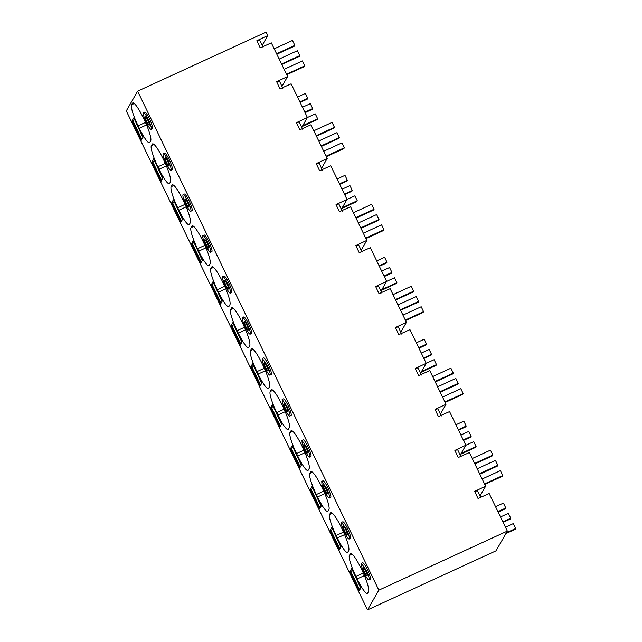 <?xml version="1.0" encoding="UTF-8"?>
<svg xmlns="http://www.w3.org/2000/svg" width="642" height="642" viewBox="0 0 642 642"><rect width="100%" height="100%" fill="white"/><g stroke="black" fill="none" stroke-linecap="round" stroke-linejoin="round"><path stroke-width="0.96" d="M507.341 531.094L378.852 590.159L367.513 609.9L496.001 550.836L507.341 531.094L489.172 493.513L478.049 498.505L474.679 491.371L477.488 490.753L480.89 497.951M479.991 496.049L485.649 486.211L474.679 491.371M485.649 486.211L469.366 452.546L458.244 457.537L454.873 450.403L457.682 449.785L461.084 456.984M460.194 455.082L465.843 445.243L454.873 450.403M465.843 445.243L449.561 411.578L438.438 416.57L435.067 409.435L437.884 408.818L441.279 416.016M440.388 414.114L446.038 404.275L435.067 409.435M446.038 404.275L429.763 370.611L418.632 375.602L415.262 368.468L418.078 367.85L421.473 375.04M420.582 373.146L426.232 363.308L415.262 368.468M426.232 363.308L409.957 329.643L398.826 334.634L395.456 327.5L398.273 326.882L401.675 334.073M400.777 332.179L406.426 322.34L395.456 327.5M406.426 322.34L390.151 288.675L379.029 293.667L375.65 286.533L378.467 285.915L381.87 293.105M380.971 291.211L386.62 281.373L375.65 286.533M386.62 281.373L370.346 247.7L359.223 252.699L355.845 245.565L358.661 244.947L362.064 252.137M361.165 250.244L366.815 240.405L355.845 245.565M366.815 240.405L350.54 206.732L339.417 211.732L336.039 204.597L338.856 203.979L342.258 211.17M341.359 209.276L347.009 199.437L336.039 204.597M347.009 199.437L330.734 165.764L319.612 170.764L316.241 163.63L319.05 163.012L322.453 170.202M321.554 168.308L327.203 158.47L316.241 163.63M327.203 158.47L310.929 124.797L299.806 129.796L296.435 122.662L299.244 122.044L302.647 129.235M301.748 127.341L307.406 117.502L296.435 122.662M307.406 117.502L291.123 83.829L280 88.829L276.63 81.694L279.447 81.077L282.841 88.267M281.95 86.373L287.6 76.534L276.63 81.694M287.6 76.534L271.317 42.862L260.195 47.861L256.824 40.727L259.641 40.109L263.035 47.299M262.145 45.405L267.794 35.567L256.824 40.727M267.794 35.567L266.117 32.1L137.629 91.164L378.852 590.159M367.513 609.9L126.297 110.905L137.629 91.164M369.006 579.975L370.241 579.405A9.165 1.509 -114.7 0 0 367.328 569.486A9.165 1.509 -114.7 0 0 362.586 562.761L361.358 563.323L361.615 566.589L364.263 573.25A9.165 1.509 -114.7 0 0 369.006 579.975A9.165 1.509 -114.7 0 0 366.101 570.048L361.358 563.323M367.625 593.112L368.524 591.547A20.616 3.403 -114.7 0 0 361.679 569.518L361.277 568.7A20.616 3.403 -114.7 0 0 350.604 553.564A20.616 3.403 -114.7 0 0 350.299 553.861L349.409 555.418A19.701 3.25 -114.7 0 0 355.949 576.468L357.137 578.932A19.701 3.25 -114.7 0 0 367.336 593.393A19.701 3.25 -114.7 0 0 367.625 593.112M349.778 571.741L359.087 590.993L360.94 587.767L351.631 568.515L349.778 571.741L350.58 571.372M250.179 334.169L251.415 333.599A9.165 1.509 -114.7 0 0 248.502 323.672A9.165 1.509 -114.7 0 0 243.759 316.947L242.524 317.517A9.165 1.509 -114.7 0 0 245.437 327.436A9.165 1.509 -114.7 0 0 250.179 334.169A9.165 1.509 -114.7 0 0 247.274 324.242A9.165 1.509 -114.7 0 0 242.524 317.517M242.845 323.712L242.451 322.886A20.616 3.403 -114.7 0 0 231.778 307.759A20.616 3.403 -114.7 0 0 231.473 308.048L230.574 309.613A19.701 3.25 -114.7 0 0 237.123 330.662L238.31 333.118A19.701 3.25 -114.7 0 0 248.51 347.579A19.701 3.25 -114.7 0 0 248.799 347.298L249.69 345.741A20.616 3.403 -114.7 0 0 242.845 323.712M262.257 363.862A20.616 3.403 -114.7 0 0 251.576 348.726A20.616 3.403 -114.7 0 0 251.279 349.015L250.38 350.58A19.701 3.25 -114.7 0 0 256.928 371.63L258.116 374.085A19.701 3.25 -114.7 0 0 268.316 388.546A19.701 3.25 -114.7 0 0 268.605 388.266L269.496 386.709A20.616 3.403 -114.7 0 0 262.65 364.68L262.257 363.862M260.066 386.155L261.92 382.929L252.611 363.677L250.757 366.903L260.066 386.155M230.374 293.193L231.61 292.632A9.165 1.509 -114.7 0 0 228.696 282.705A9.165 1.509 -114.7 0 0 223.954 275.98L222.726 276.55A9.165 1.509 -114.7 0 0 225.631 286.468A9.165 1.509 -114.7 0 0 230.374 293.193A9.165 1.509 -114.7 0 0 227.469 283.274A9.165 1.509 -114.7 0 0 222.726 276.55M210.568 252.226L211.804 251.664A9.165 1.509 -114.7 0 0 208.891 241.737A9.165 1.509 -114.7 0 0 204.148 235.012L202.92 235.582A9.165 1.509 -114.7 0 0 205.825 245.501A9.165 1.509 -114.7 0 0 210.568 252.226A9.165 1.509 -114.7 0 0 207.663 242.307A9.165 1.509 -114.7 0 0 202.92 235.582M210.086 263.806A20.616 3.403 -114.7 0 0 203.233 241.769L202.84 240.951A20.616 3.403 -114.7 0 0 192.167 225.823A20.616 3.403 -114.7 0 0 191.862 226.112L190.971 227.669A19.701 3.25 -114.7 0 0 197.511 248.727L198.699 251.183A19.701 3.25 -114.7 0 0 208.899 265.644A19.701 3.25 -114.7 0 0 209.188 265.363L210.086 263.806M202.503 260.026L193.194 240.766L191.34 243.992L200.649 263.252L202.503 260.026M223.039 282.745L222.646 281.918A20.616 3.403 -114.7 0 0 211.972 266.791A20.616 3.403 -114.7 0 0 211.667 267.08L210.777 268.645A19.701 3.25 -114.7 0 0 217.317 289.694L218.505 292.15A19.701 3.25 -114.7 0 0 228.704 306.611A19.701 3.25 -114.7 0 0 228.993 306.33L229.892 304.773A20.616 3.403 -114.7 0 0 223.039 282.745M222.309 300.994L213 281.734L211.146 284.968L220.455 304.22L222.309 300.994M240.26 345.187L242.114 341.961L232.805 322.709L230.951 325.935L240.26 345.187M329.402 498.04L330.63 497.47A9.165 1.509 -114.7 0 0 327.725 487.551A9.165 1.509 -114.7 0 0 322.974 480.826L321.746 481.388L322.003 484.654L324.651 491.315A9.165 1.509 -114.7 0 0 329.402 498.04A9.165 1.509 -114.7 0 0 326.489 488.113L321.746 481.388M317.525 496.996A19.701 3.25 -114.7 0 0 327.725 511.449A19.701 3.25 -114.7 0 0 328.014 511.168L328.913 509.612A20.616 3.403 -114.7 0 0 322.067 487.583L321.666 486.764A20.616 3.403 -114.7 0 0 310.993 471.629A20.616 3.403 -114.7 0 0 310.688 471.926L309.797 473.483A19.701 3.25 -114.7 0 0 316.337 494.533L317.525 496.996L324.804 493.65M310.174 489.806L319.483 509.058L321.337 505.832L312.028 486.58L310.174 489.806L310.969 489.437M349.208 539.007L350.436 538.437A9.165 1.509 -114.7 0 0 347.531 528.518A9.165 1.509 -114.7 0 0 342.78 521.794L341.552 522.355L341.809 525.621L344.457 532.282A9.165 1.509 -114.7 0 0 349.208 539.007A9.165 1.509 -114.7 0 0 346.295 529.08L341.552 522.355M341.873 528.551L341.472 527.732A20.616 3.403 -114.7 0 0 330.799 512.597A20.616 3.403 -114.7 0 0 330.494 512.894L329.603 514.451A19.701 3.25 -114.7 0 0 336.143 535.5L337.331 537.964A19.701 3.25 -114.7 0 0 347.531 552.417A19.701 3.25 -114.7 0 0 347.82 552.144L348.718 550.579A20.616 3.403 -114.7 0 0 341.873 528.551M329.98 530.774L339.281 550.025L341.135 546.799L331.834 527.547L329.98 530.774L330.774 530.404M309.596 457.072L310.824 456.502A9.165 1.509 -114.7 0 0 307.919 446.583A9.165 1.509 -114.7 0 0 303.168 439.858L301.941 440.42L302.197 443.686L304.854 450.347A9.165 1.509 -114.7 0 0 309.596 457.072A9.165 1.509 -114.7 0 0 306.683 447.145L301.941 440.42M289.791 416.104L291.019 415.534A9.165 1.509 -114.7 0 0 288.114 405.616A9.165 1.509 -114.7 0 0 283.371 398.891L282.135 399.452L282.392 402.719L285.048 409.379A9.165 1.509 -114.7 0 0 289.791 416.104A9.165 1.509 -114.7 0 0 286.878 406.177L282.135 399.452M288.41 429.233L289.301 427.676A20.616 3.403 -114.7 0 0 282.456 405.648L282.063 404.829A20.616 3.403 -114.7 0 0 271.381 389.694A20.616 3.403 -114.7 0 0 271.084 389.983L270.186 391.548A19.701 3.25 -114.7 0 0 276.726 412.597L277.914 415.053A19.701 3.25 -114.7 0 0 288.122 429.514A19.701 3.25 -114.7 0 0 288.41 429.233M279.872 427.123L281.726 423.897L272.417 404.645L270.563 407.871L279.872 427.123M309.107 468.644A20.616 3.403 -114.7 0 0 302.262 446.615L301.868 445.797A20.616 3.403 -114.7 0 0 291.187 430.662A20.616 3.403 -114.7 0 0 290.89 430.959L289.991 432.515A19.701 3.25 -114.7 0 0 296.532 453.565L297.719 456.021A19.701 3.25 -114.7 0 0 307.927 470.482A19.701 3.25 -114.7 0 0 308.208 470.201L309.107 468.644M299.678 468.09L301.531 464.864L292.222 445.612L290.369 448.838L299.678 468.09M190.762 211.258L191.998 210.696A9.165 1.509 -114.7 0 0 189.085 200.769A9.165 1.509 -114.7 0 0 184.342 194.044L183.114 194.614A9.165 1.509 -114.7 0 0 186.019 204.533A9.165 1.509 -114.7 0 0 190.762 211.258A9.165 1.509 -114.7 0 0 187.857 201.339A9.165 1.509 -114.7 0 0 183.114 194.614M170.965 170.29L172.192 169.729A9.165 1.509 -114.7 0 0 169.287 159.802A9.165 1.509 -114.7 0 0 164.537 153.077L163.309 153.647A9.165 1.509 -114.7 0 0 166.214 163.566A9.165 1.509 -114.7 0 0 170.965 170.29A9.165 1.509 -114.7 0 0 168.052 160.372A9.165 1.509 -114.7 0 0 163.309 153.647M152.25 144.177L151.36 145.734A19.701 3.25 -114.7 0 0 157.9 166.792L159.088 169.247A19.701 3.25 -114.7 0 0 169.287 183.708A19.701 3.25 -114.7 0 0 169.576 183.427L170.475 181.871A20.616 3.403 -114.7 0 0 163.63 159.834L163.228 159.015A20.616 3.403 -114.7 0 0 152.555 143.888A20.616 3.403 -114.7 0 0 152.25 144.177L152.973 143.848M161.046 181.317L162.891 178.091L153.59 158.831L151.737 162.057L161.046 181.317M171.165 186.702A19.701 3.25 -114.7 0 0 177.706 207.759L178.893 210.215A19.701 3.25 -114.7 0 0 189.093 224.676A19.701 3.25 -114.7 0 0 189.382 224.395L190.281 222.838A20.616 3.403 -114.7 0 0 183.435 200.802L183.034 199.983A20.616 3.403 -114.7 0 0 172.361 184.856A20.616 3.403 -114.7 0 0 172.056 185.145L171.165 186.702L173.886 185.45M180.843 222.284L182.697 219.058L173.388 199.798L171.542 203.024L180.843 222.284M269.985 375.137L271.213 374.567A9.165 1.509 -114.7 0 0 268.308 364.648A9.165 1.509 -114.7 0 0 263.565 357.915L262.329 358.485L262.586 361.751L265.242 368.404A9.165 1.509 -114.7 0 0 269.985 375.137A9.165 1.509 -114.7 0 0 267.08 365.21L262.329 358.485M151.159 129.323L152.387 128.761A9.165 1.509 -114.7 0 0 149.482 118.834A9.165 1.509 -114.7 0 0 144.731 112.109L143.503 112.679A9.165 1.509 -114.7 0 0 146.408 122.598A9.165 1.509 -114.7 0 0 151.159 129.323A9.165 1.509 -114.7 0 0 148.246 119.404A9.165 1.509 -114.7 0 0 143.503 112.679M133.785 117.863L131.931 121.089L141.24 140.349L143.094 137.123L133.785 117.863M143.423 118.048A20.616 3.403 -114.7 0 0 132.75 102.921A20.616 3.403 -114.7 0 0 132.453 103.21L131.554 104.766A19.701 3.25 -114.7 0 0 138.094 125.824L139.282 128.28A19.701 3.25 -114.7 0 0 149.49 142.741A19.701 3.25 -114.7 0 0 149.771 142.46L150.669 140.903A20.616 3.403 -114.7 0 0 143.824 118.866L143.423 118.048M250.757 366.903L251.56 366.534M191.34 243.992L192.143 243.631M211.146 284.968L211.948 284.599M230.951 325.935L231.754 325.566M270.563 407.871L271.365 407.501M290.369 448.838L291.171 448.469M151.737 162.057L152.531 161.696M171.542 203.024L172.337 202.663M131.931 121.089L132.733 120.72M365.643 570.85A4.582 0.754 -114.7 0 0 363.268 567.488A4.582 0.754 -114.7 0 0 364.72 572.447A4.582 0.754 -114.7 0 0 367.096 575.81A4.582 0.754 -114.7 0 0 365.643 570.85M246.809 325.045A4.582 0.754 -114.7 0 0 244.442 321.682A4.582 0.754 -114.7 0 0 245.894 326.642A4.582 0.754 -114.7 0 0 248.269 330.004A4.582 0.754 -114.7 0 0 246.809 325.045M227.011 284.077A4.582 0.754 -114.7 0 0 224.636 280.714A4.582 0.754 -114.7 0 0 226.088 285.674A4.582 0.754 -114.7 0 0 228.464 289.036A4.582 0.754 -114.7 0 0 227.011 284.077M207.206 243.109A4.582 0.754 -114.7 0 0 204.83 239.739A4.582 0.754 -114.7 0 0 206.283 244.706A4.582 0.754 -114.7 0 0 208.658 248.069A4.582 0.754 -114.7 0 0 207.206 243.109M326.032 488.915A4.582 0.754 -114.7 0 0 323.656 485.553A4.582 0.754 -114.7 0 0 325.117 490.512A4.582 0.754 -114.7 0 0 327.484 493.875A4.582 0.754 -114.7 0 0 326.032 488.915M345.837 529.883A4.582 0.754 -114.7 0 0 343.462 526.52A4.582 0.754 -114.7 0 0 344.915 531.48A4.582 0.754 -114.7 0 0 347.29 534.842A4.582 0.754 -114.7 0 0 345.837 529.883M306.226 447.947A4.582 0.754 -114.7 0 0 303.851 444.585A4.582 0.754 -114.7 0 0 305.311 449.544A4.582 0.754 -114.7 0 0 307.678 452.907A4.582 0.754 -114.7 0 0 306.226 447.947M286.42 406.98A4.582 0.754 -114.7 0 0 284.053 403.617A4.582 0.754 -114.7 0 0 285.505 408.577A4.582 0.754 -114.7 0 0 287.873 411.939A4.582 0.754 -114.7 0 0 286.42 406.98M187.4 202.134A4.582 0.754 -114.7 0 0 185.024 198.771A4.582 0.754 -114.7 0 0 186.477 203.739A4.582 0.754 -114.7 0 0 188.852 207.101A4.582 0.754 -114.7 0 0 187.4 202.134M167.594 161.166A4.582 0.754 -114.7 0 0 165.219 157.804A4.582 0.754 -114.7 0 0 166.679 162.771A4.582 0.754 -114.7 0 0 169.047 166.134A4.582 0.754 -114.7 0 0 167.594 161.166M266.615 366.012A4.582 0.754 -114.7 0 0 264.247 362.65A4.582 0.754 -114.7 0 0 265.7 367.609A4.582 0.754 -114.7 0 0 268.075 370.972A4.582 0.754 -114.7 0 0 266.615 366.012M147.788 120.198A4.582 0.754 -114.7 0 0 145.413 116.836A4.582 0.754 -114.7 0 0 146.874 121.803A4.582 0.754 -114.7 0 0 149.241 125.166A4.582 0.754 -114.7 0 0 147.788 120.198M352.193 570.425L350.163 572.094L358.982 590.327L359.672 589.974M360.523 587.647L351.888 569.093L360.828 587.526M350.652 571.252L359.464 589.484L358.982 590.327M360.178 589.099L359.464 589.484M332.387 529.457L330.365 531.127L339.177 549.359L339.867 549.006M332.107 528.117L341.022 546.559M330.847 530.284L339.658 548.517L339.177 549.359M340.372 548.132L339.658 548.517M332.083 528.125L340.717 546.679M312.582 488.49L310.559 490.159L319.371 508.392L320.069 508.039M320.912 505.711L312.301 487.15L321.217 505.591M311.041 489.316L319.852 507.549L319.371 508.392M320.567 507.164L319.852 507.549M292.784 447.522L290.754 449.191L299.565 467.424L300.263 467.071M292.495 446.182L301.411 464.623M291.235 448.349L300.047 466.582L299.565 467.424M300.761 466.196L300.047 466.582M292.479 446.19L301.106 464.744M272.978 406.547L270.948 408.224L279.76 426.457L280.458 426.103M281.3 423.776L272.69 405.214L281.605 423.656M271.43 407.381L280.249 425.614L279.76 426.457M280.963 425.229L280.249 425.614M253.173 365.579L251.142 367.256L259.954 385.489L260.652 385.136M261.495 382.801L252.884 364.247L261.808 382.688M251.624 366.413L260.443 384.646L259.954 385.489M261.158 384.261L260.443 384.646M233.367 324.611L231.337 326.288L240.148 344.521L240.846 344.168M233.078 323.279L242.002 341.721M231.826 325.446L240.638 343.671L240.148 344.521M241.352 343.293L240.638 343.671M233.062 323.287L241.689 341.833M213.561 283.644L211.531 285.321L220.342 303.554L221.041 303.201M221.883 300.865L213.256 282.32L222.196 300.753M212.02 284.478L220.832 302.703L220.342 303.554M221.546 302.326L220.832 302.703M193.756 242.676L191.725 244.353L200.545 262.586L201.235 262.233M193.475 241.344L202.39 259.785M192.215 243.511L201.026 261.735L200.545 262.586M201.74 261.358L201.026 261.735M193.451 241.352L202.086 259.898M173.95 201.708L171.928 203.386L180.739 221.61L181.429 221.265M182.28 218.93L173.645 200.384L182.585 218.818M172.409 202.543L181.221 220.768L180.739 221.61M181.935 220.383L181.221 220.768M154.144 160.741L152.122 162.418L160.933 180.643L161.632 180.298M153.863 159.401L162.779 177.85M152.603 161.575L161.415 179.8L160.933 180.643M162.129 179.415L161.415 179.8M153.839 159.417L162.474 177.962M134.339 119.773L132.316 121.45L141.128 139.675L141.826 139.33M142.668 136.995L134.058 118.433L142.973 136.882M132.798 120.6L141.609 138.833L141.128 139.675M142.323 138.447L141.609 138.833M505.912 533.582L515.245 529.289L515.703 528.494L513.327 523.575L505.455 527.194M506.369 532.78L515.703 528.494M500.503 516.954L508.376 513.335L510.751 518.246L510.294 519.049L503.111 522.347M497.927 511.626L505.8 508.007L505.342 508.809L498.16 512.107M505.8 508.007L503.424 503.087L495.552 506.707M510.751 518.246L502.879 521.866M460.683 454.231L475.634 447.354L476.099 446.551L473.724 441.64L465.827 445.267M461.141 453.429L476.099 446.551M460.892 435.019L468.772 431.4L471.148 436.311L470.682 437.114L463.508 440.412M458.324 429.691L466.196 426.071L465.739 426.866L458.557 430.172M466.196 426.071L463.821 421.152L455.94 424.771M471.148 436.311L463.275 439.931M421.072 372.296L436.03 365.418L436.488 364.616L434.112 359.705L426.216 363.332M421.529 371.493L436.488 364.616M421.288 353.076L429.161 349.457L431.536 354.376L431.079 355.178L423.897 358.477M418.712 347.755L426.585 344.136L426.127 344.931L418.945 348.237M426.585 344.136L424.21 339.217L416.337 342.836M431.536 354.376L423.664 357.995M381.46 290.361L396.419 283.483L396.876 282.681L394.501 277.769L386.612 281.397M381.918 289.558L396.876 282.681M381.677 271.141L389.55 267.521L391.925 272.441L391.468 273.243L384.285 276.542M379.101 265.82L386.974 262.201L386.516 262.995L379.334 266.302M386.974 262.201L384.598 257.281L376.726 260.901M391.925 272.441L384.052 276.06M341.849 208.425L356.808 201.548L357.265 200.745L354.89 195.826L347.001 199.461M342.314 207.623L357.265 200.745M342.066 189.205L349.938 185.586L352.314 190.505L351.856 191.3L344.674 194.606M339.49 183.885L347.362 180.266L346.905 181.06L339.722 184.366M347.362 180.266L344.987 175.346L337.114 178.966M352.314 190.505L344.441 194.125M302.246 126.482L317.196 119.613L317.662 118.81L315.278 113.891L307.39 117.518M302.703 125.688L317.662 118.81M302.454 107.27L310.327 103.651L312.71 108.57L312.245 109.365L305.07 112.671M299.886 101.942L307.759 98.322L307.293 99.125L300.119 102.423M307.759 98.322L305.383 93.411L297.503 97.03M312.71 108.57L304.838 112.19M484.774 484.405L502.325 476.332L502.782 475.537L484.541 483.924M479.59 473.684L497.839 465.289L495.455 460.378L477.207 468.764M474.639 463.436L492.887 455.05L490.504 450.13L472.255 458.524M502.782 475.537L500.407 470.618L482.158 479.004M497.839 465.289L497.373 466.092L479.823 474.165M492.887 455.05L492.422 455.852L474.871 463.917M445.163 402.47L462.721 394.397L463.179 393.594L444.93 401.988M439.979 391.748L458.228 383.354L455.852 378.443L437.603 386.829M435.027 381.5L453.276 373.114L450.901 368.195L432.652 376.589M463.179 393.594L460.804 388.683L442.555 397.069M458.228 383.354L457.77 384.157L440.211 392.23M453.276 373.114L452.819 373.917L435.26 381.982M405.551 320.535L423.11 312.461L423.568 311.659L405.319 320.053M400.367 309.805L418.616 301.419L416.241 296.5L397.992 304.894M395.416 299.565L413.665 291.179L411.289 286.26L393.04 294.654M423.568 311.659L421.192 306.748L402.943 315.134M418.616 301.419L418.159 302.221L400.6 310.287M413.665 291.179L413.207 291.974L395.649 300.047M365.94 238.599L383.499 230.526L383.956 229.724L365.707 238.118M360.756 227.87L379.005 219.484L376.629 214.564L358.38 222.959M355.804 217.63L374.053 209.244L371.678 204.325L353.429 212.711M383.956 229.724L381.581 224.812L363.332 233.198M379.005 219.484L378.547 220.286L360.989 228.351M374.053 209.244L373.596 210.038L356.037 218.111M326.337 156.656L343.887 148.591L344.345 147.788L326.104 156.183M321.152 145.935L339.393 137.548L337.018 132.629L318.769 141.023M316.201 135.695L334.45 127.309L332.066 122.389L313.818 130.775M344.345 147.788L341.969 142.877L323.72 151.263M339.393 137.548L338.936 138.343L321.385 146.416M334.45 127.309L333.984 128.103L316.434 136.176M286.725 74.721L304.276 66.656L304.741 65.853L286.493 74.239M281.541 63.999L299.79 55.613L297.415 50.694L279.166 59.088M276.59 53.759L294.838 45.365L292.463 40.454L274.214 48.84M304.741 65.853L302.366 60.934L284.117 69.328M299.79 55.613L299.332 56.408L281.774 64.481M294.838 45.365L294.381 46.168L276.822 54.241M364.407 575.585L357.137 578.932M355.949 576.468L363.324 573.081M352.129 554.166L349.409 555.418M350.299 553.861L351.022 553.524M245.581 329.779L238.31 333.118M237.123 330.662L244.498 327.268M233.303 308.361L230.574 309.613M231.473 308.048L232.195 307.719M252.001 348.686L251.279 349.015M265.387 370.747L258.116 374.085M256.928 371.63L264.303 368.235M253.108 349.328L250.38 350.58M205.97 247.844L198.699 251.183M197.511 248.727L204.886 245.332M193.691 226.417L190.971 227.669M191.862 226.112L192.584 225.783M225.775 288.812L218.505 292.15M217.317 289.694L224.692 286.3M213.497 267.393L210.777 268.645M211.667 267.08L212.39 266.751M316.337 494.533L323.72 491.146M312.518 472.231L309.797 473.483M310.688 471.926L311.41 471.589M344.602 534.617L337.331 537.964M336.143 535.5L343.526 532.114M332.323 513.199L329.603 514.451M330.494 512.894L331.216 512.557M285.192 411.715L277.914 415.053M276.726 412.597L284.109 409.203M272.914 390.296L270.186 391.548M271.084 389.983L271.807 389.654M304.998 452.682L297.719 456.021M296.532 453.565L303.915 450.17M292.712 431.263L289.991 432.515M290.89 430.959L291.604 430.622M151.36 145.734L154.08 144.482M166.358 165.901L159.088 169.247M157.9 166.792L165.283 163.397M185.081 204.365L177.706 207.759M172.056 185.145L172.778 184.816M186.164 206.876L178.893 210.215M133.167 102.88L132.453 103.21M146.561 124.933L139.282 128.28M145.477 122.429L138.094 125.824M134.274 103.514L131.554 104.766"/></g></svg>
